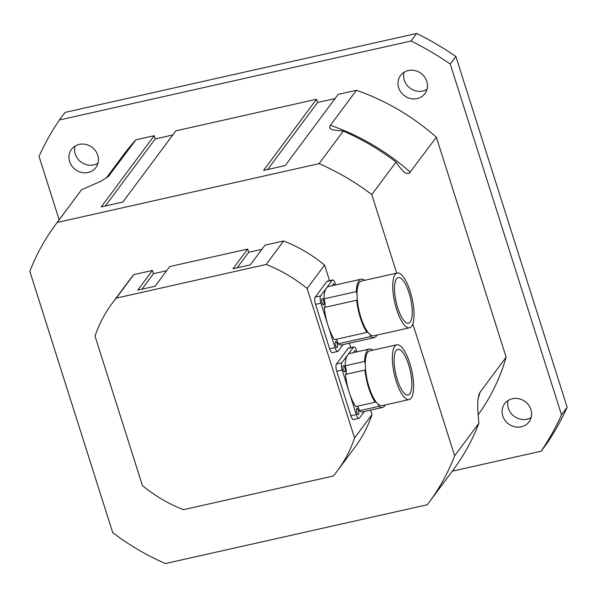 <?xml version="1.0" encoding="UTF-8"?>
<svg xmlns="http://www.w3.org/2000/svg" width="597" height="597" viewBox="0 0 597 597"><rect width="100%" height="100%" fill="white"/><g stroke="black" fill="none" stroke-linecap="round" stroke-linejoin="round"><path stroke-width="0.9" d="M88.162 172.473A15.201 13.91 36.6 0 1 71.871 166.018A15.201 13.91 36.6 0 1 71.506 149.369A15.201 13.91 36.6 0 1 92.005 147.28A15.201 13.91 36.6 0 1 95.908 167.511A15.201 13.91 36.6 0 1 88.162 172.473M75.05 146.116A15.201 13.91 -143.4 0 0 79.2 160.436A15.201 13.91 -143.4 0 0 93.789 164.899A15.201 13.91 -143.4 0 0 97.998 163.19M521.3 426.795A15.201 13.91 36.6 0 1 505.01 420.34A15.201 13.91 36.6 0 1 504.652 403.684A15.201 13.91 36.6 0 1 525.151 401.594A15.201 13.91 36.6 0 1 529.046 421.833A15.201 13.91 36.6 0 1 521.3 426.795M508.189 400.438A15.201 13.91 -143.4 0 0 512.338 414.758A15.201 13.91 -143.4 0 0 526.935 419.221A15.201 13.91 -143.4 0 0 531.136 417.512M417.184 98.587A15.201 13.91 36.6 0 1 400.9 92.132A15.201 13.91 36.6 0 1 400.535 75.483A15.201 13.91 36.6 0 1 421.034 73.394A15.201 13.91 36.6 0 1 424.93 93.625A15.201 13.91 36.6 0 1 417.184 98.587M404.079 72.23A15.201 13.91 -143.4 0 0 408.221 86.55A15.201 13.91 -143.4 0 0 422.818 91.013A15.201 13.91 -143.4 0 0 427.027 89.304M450.242 64.043L455.877 56.469L567.15 407.244L561.516 414.818L450.242 64.043A292.358 267.493 -143.4 0 0 411.042 41.021L59.394 119.99L65.028 112.415L416.676 33.454L411.042 41.021M452.28 471.167L541.158 451.205L546.792 443.638A292.358 267.493 -143.4 0 0 567.15 407.244M59.394 119.99A292.358 267.493 -143.4 0 0 39.036 156.384L59.163 219.823M455.877 56.469A292.358 267.493 -143.4 0 0 416.676 33.454M541.158 451.205A292.358 267.493 -143.4 0 0 561.516 414.818M106.288 178.018L123.877 154.377A219.853 201.159 36.6 0 1 135.929 139.81L154.198 135.706L155.22 138.944L172.742 135.012M154.198 135.706L101.244 206.89L122.885 202.032L175.839 130.847L316.514 99.251L317.544 102.49L335.059 98.557M316.514 99.251L263.561 170.436L285.202 165.578L338.156 94.393L356.424 90.289A219.853 201.159 36.6 0 1 436.37 137.228L506.137 357.178A219.853 201.159 36.6 0 1 478.04 414.967M135.929 139.81L108.542 176.257L101.52 180.936L81.453 189.883A232.718 212.928 -143.4 0 0 79.759 192.137L55.536 224.696A232.718 212.928 -143.4 0 0 29.85 271.404L112.706 532.584A232.718 212.928 -143.4 0 0 165.436 563.546L427.273 504.749A232.718 212.928 -143.4 0 0 428.967 502.502A232.718 212.928 -143.4 0 0 454.653 455.795L412.811 323.895M436.37 137.228L409.206 173.279L406.542 173.458L403.691 171.72L398.781 166.16L396.027 162.048A232.718 212.928 -143.4 0 0 343.297 131.086L332.141 129.795L329.88 128.243L329.596 127.109L330.387 125.295L356.424 90.289M428.967 502.502L453.198 469.936A232.718 212.928 -143.4 0 0 478.876 423.236L477.697 408.811L477.884 400.162L478.854 394.818L480.1 392.184L506.137 357.178M396.707 273.135L371.804 194.615L396.027 162.048M478.876 423.236L454.653 455.795M343.297 131.086L319.067 163.653L57.23 222.45L81.453 189.883M105.363 205.965L155.22 138.944M267.687 169.511L317.544 102.49M371.804 194.615A232.718 212.928 -143.4 0 0 319.067 163.653M57.23 222.45A232.718 212.928 -143.4 0 0 55.536 224.696M370.618 410.132L372.013 414.542L354.551 438.011A140.332 128.4 36.6 0 1 337.38 470.832A140.332 128.4 36.6 0 1 333.283 476.033L183.406 509.689A140.332 128.4 36.6 0 1 142.452 485.645L95.027 336.133A140.332 128.4 36.6 0 1 112.191 303.313L129.661 279.836A140.332 128.4 36.6 0 1 133.758 274.642L152.422 270.448L153.451 273.687L166.638 270.725M152.422 270.448L137.78 290.142L155.093 286.254L169.742 266.56L247.651 249.068L248.68 252.307L261.867 249.345M247.651 249.068L233.002 268.754L250.322 264.867L264.964 245.18L283.635 240.987A140.332 128.4 36.6 0 1 324.589 265.031L329.551 280.672M349.387 343.208L350.775 347.596M372.013 414.542A140.332 128.4 36.6 0 1 354.849 447.362L337.38 470.832M248.68 252.307L237.128 267.829M153.451 273.687L141.907 289.217M283.635 240.987L266.172 264.464L116.288 298.119L133.758 274.642M354.551 438.011L307.127 288.508L324.589 265.031M266.172 264.464A140.332 128.4 36.6 0 1 307.127 288.508M112.191 303.313A140.332 128.4 36.6 0 1 116.288 298.119M409.535 327.783L373.819 335.805A28.066 8.903 -102.7 0 1 369.916 334.372A28.066 8.903 -102.7 0 1 367.476 331.626A28.066 8.903 -102.7 0 1 357.275 299.463A28.066 8.903 -102.7 0 1 357.036 293.746A28.066 8.903 -102.7 0 1 361.521 281.038L397.236 273.016A28.066 8.903 -102.7 0 1 412.064 298.448A28.066 8.903 -102.7 0 1 409.535 327.783A28.066 8.903 -102.7 0 1 405.632 326.35A28.066 8.903 -102.7 0 1 394.296 300.47A28.066 8.903 -102.7 0 1 395.162 274.493A28.066 8.903 -102.7 0 1 397.236 273.016M396.535 278.814A23.387 7.418 -102.7 0 1 398.259 277.583A23.387 7.418 -102.7 0 1 410.617 298.776A23.387 7.418 -102.7 0 1 408.505 323.223A23.387 7.418 -102.7 0 1 396.893 305.037A23.387 7.418 -102.7 0 1 396.535 278.814M377.043 335.081A29.94 9.492 -102.7 0 1 374.229 337.633A29.94 9.492 -102.7 0 1 370.603 336.529A5.851 1.851 77.3 0 0 369.916 334.372M367.476 331.626A5.851 1.851 77.3 0 0 366.916 332.387A29.94 9.492 -102.7 0 1 356.707 300.216A5.851 1.851 77.3 0 0 357.275 299.463M357.036 293.746A5.851 1.851 77.3 0 0 356.349 291.597A29.94 9.492 -102.7 0 1 361.11 279.209A29.94 9.492 -102.7 0 1 364.745 280.306A5.851 1.851 77.3 0 0 364.745 280.314M366.916 332.387L334.447 339.678A29.94 9.492 -102.7 0 1 327.999 325.402A29.94 9.492 -102.7 0 1 324.246 307.5L356.707 300.216M324.246 307.5A5.851 1.851 77.3 0 0 323.887 298.888L356.349 291.597M323.887 298.888A29.94 9.492 -102.7 0 1 326.44 288.075A29.94 9.492 -102.7 0 1 328.648 286.5L361.11 279.209M374.229 337.633L341.768 344.917A29.94 9.492 -102.7 0 1 338.141 343.82L370.603 336.529M338.141 343.82A5.851 1.851 77.3 0 0 336.089 339.312M343.006 344.641L338.171 351.14A5.851 1.851 -102.7 0 1 337.738 351.454A5.851 1.851 -102.7 0 1 335.051 347.641L320.947 303.164A5.851 1.851 -102.7 0 1 320.641 295.873L332.245 280.277A5.851 1.851 -102.7 0 1 332.678 279.971A5.851 1.851 -102.7 0 1 335.365 283.776L335.723 284.911M323.775 304.746A3.157 1 -102.7 0 1 323.544 304.918A3.157 1 -102.7 0 1 321.873 302.052A3.157 1 -102.7 0 1 322.164 298.754A3.157 1 -102.7 0 1 323.731 301.209A3.157 1 -102.7 0 1 323.775 304.746M332.82 285.56A3.157 1 -102.7 0 1 333.313 283.762A3.157 1 -102.7 0 1 334.536 285.179M337.335 347.491A3.157 1 -102.7 0 1 337.104 347.663A3.157 1 -102.7 0 1 335.432 344.797A3.157 1 -102.7 0 1 335.723 341.499A3.157 1 -102.7 0 1 337.29 343.954A3.157 1 -102.7 0 1 337.335 347.491M332.678 279.971L327.268 281.187A5.851 1.851 77.3 0 0 326.835 281.493L315.231 297.09A5.851 1.851 77.3 0 0 315.537 304.38L329.641 348.857A5.851 1.851 77.3 0 0 332.328 352.663L337.738 351.454M409.117 399.572L382.065 405.647A28.066 8.903 -102.7 0 1 378.162 404.214A28.066 8.903 -102.7 0 1 375.714 401.468A28.066 8.903 -102.7 0 1 365.513 369.304A28.066 8.903 -102.7 0 1 365.274 363.588A28.066 8.903 -102.7 0 1 369.767 350.872L396.818 344.797A28.066 8.903 -102.7 0 1 411.654 370.237A28.066 8.903 -102.7 0 1 409.117 399.572A28.066 8.903 -102.7 0 1 405.214 398.139A28.066 8.903 -102.7 0 1 393.886 372.252A28.066 8.903 -102.7 0 1 394.751 346.282A28.066 8.903 -102.7 0 1 396.818 344.797M396.124 350.596A23.387 7.418 -102.7 0 1 397.848 349.364A23.387 7.418 -102.7 0 1 410.206 370.558A23.387 7.418 -102.7 0 1 408.094 395.005A23.387 7.418 -102.7 0 1 396.475 376.826A23.387 7.418 -102.7 0 1 396.124 350.596M385.289 404.923A29.94 9.492 -102.7 0 1 382.476 407.467A29.94 9.492 -102.7 0 1 378.849 406.37A5.851 1.851 77.3 0 0 378.162 404.214M375.714 401.468A5.851 1.851 77.3 0 0 375.155 402.229A29.94 9.492 -102.7 0 1 364.954 370.05A5.851 1.851 77.3 0 0 365.513 369.304M372.991 350.148A5.851 1.851 77.3 0 0 372.991 350.155A29.94 9.492 -102.7 0 0 369.356 349.051A29.94 9.492 -102.7 0 0 364.595 361.439A5.851 1.851 77.3 0 1 365.274 363.588M375.155 402.229L355.678 406.602A29.94 9.492 -102.7 0 1 349.23 392.326A29.94 9.492 -102.7 0 1 345.469 374.431L364.954 370.05M345.469 374.431A5.851 1.851 77.3 0 0 345.111 365.812L364.595 361.439M345.111 365.812A29.94 9.492 -102.7 0 1 347.67 354.999A29.94 9.492 -102.7 0 1 349.879 353.424L369.356 349.051M382.476 407.467L362.998 411.848A29.94 9.492 -102.7 0 1 359.364 410.743L378.849 406.37M359.364 410.743A5.851 1.851 77.3 0 0 357.319 406.236M364.237 411.564L359.401 418.064A5.851 1.851 -102.7 0 1 358.969 418.378A5.851 1.851 -102.7 0 1 356.282 414.564L342.171 370.088A5.851 1.851 -102.7 0 1 341.872 362.804L353.476 347.2A5.851 1.851 -102.7 0 1 353.909 346.894A5.851 1.851 -102.7 0 1 356.596 350.708L356.954 351.834M345.006 371.67A3.157 1 -102.7 0 1 344.775 371.841A3.157 1 -102.7 0 1 343.103 368.976A3.157 1 -102.7 0 1 343.387 365.677A3.157 1 -102.7 0 1 344.962 368.133A3.157 1 -102.7 0 1 345.006 371.67M354.051 352.491A3.157 1 -102.7 0 1 354.543 350.685A3.157 1 -102.7 0 1 355.767 352.103M358.566 414.415A3.157 1 -102.7 0 1 358.334 414.587A3.157 1 -102.7 0 1 356.663 411.721A3.157 1 -102.7 0 1 356.946 408.423A3.157 1 -102.7 0 1 358.521 410.878A3.157 1 -102.7 0 1 358.566 414.415M353.909 346.894L348.499 348.111A5.851 1.851 77.3 0 0 348.066 348.417L336.462 364.013A5.851 1.851 77.3 0 0 336.76 371.304L350.872 415.781A5.851 1.851 77.3 0 0 353.558 419.594L358.969 418.378M108.758 176.055A219.853 201.159 36.6 0 1 109.885 174.809M330.387 125.295A219.853 201.159 36.6 0 1 410.326 172.234M480.1 392.184A219.853 201.159 36.6 0 1 478.018 398.945M335.051 347.641L329.641 348.857M320.947 303.164L315.537 304.38M332.245 280.277L326.835 281.493M320.641 295.873L315.231 297.09M356.282 414.564L350.872 415.781M342.171 370.088L336.76 371.304M353.476 347.2L348.066 348.417M341.872 362.804L336.462 364.013"/></g></svg>
